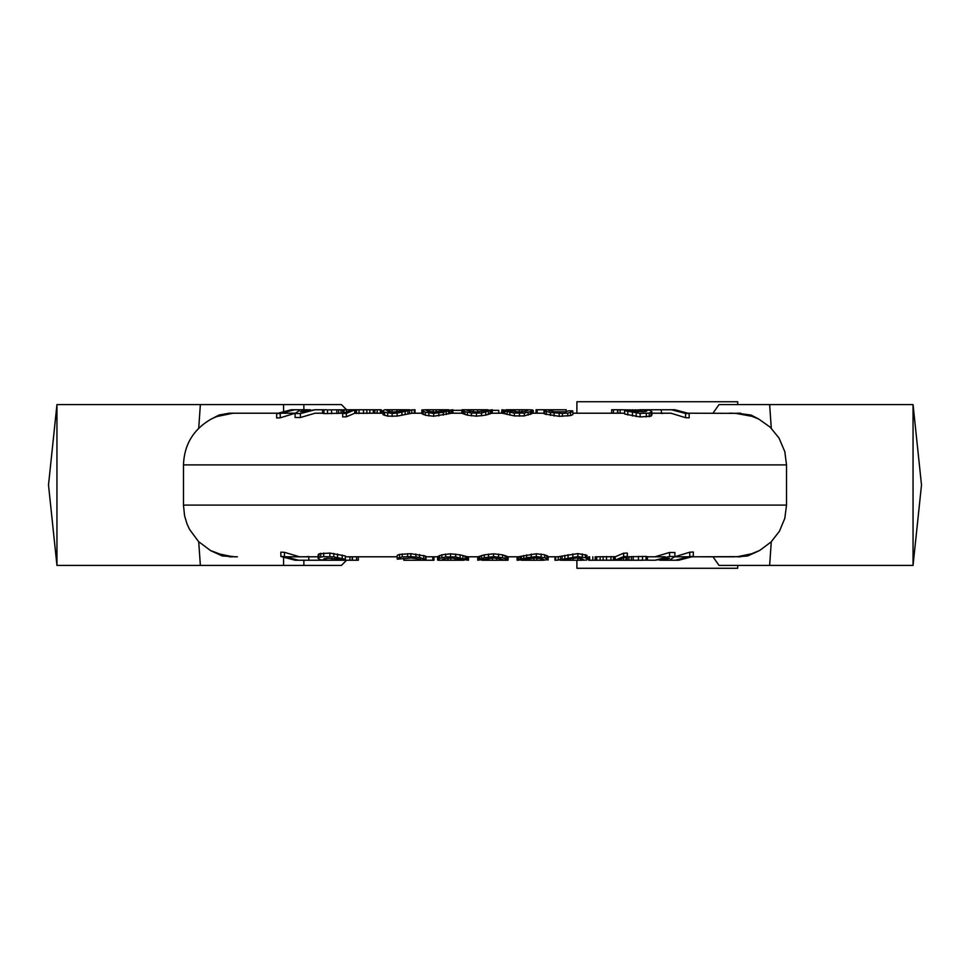 <?xml version="1.0" encoding="UTF-8"?>
<svg xmlns="http://www.w3.org/2000/svg" width="970" height="970" viewBox="0 0 970 970"><rect width="100%" height="100%" fill="white"/><g stroke="black" fill="none" stroke-linecap="round" stroke-linejoin="round"><path stroke-width="1.45" d="M234.182 556.792L237.007 556.792M236.777 556.792L237.395 556.792M236.134 556.792L222.336 555.968L211.193 550.899M235.164 556.792L223.827 555.531L210.49 550.524L198.607 541.648L189.538 529.402L186.955 523.751L184.555 515.664L183.475 505.103L184.639 505.103M477.846 560.236L484.236 557.714L493.548 556.61L502.654 557.714L507.989 560.236L503.806 560.236L500.035 558.671L493.415 558.017L477.749 560.236L477.749 556.792L468.498 556.792L468.498 560.236L451.099 558.017L444.769 558.671L442.077 559.629L442.284 560.236L438.149 560.236L439.677 558.417L445.691 556.901L455.67 556.901L468.073 560.236M587.371 559.169L586.668 560.078L581.37 560.236L583.358 559.629L581.915 558.671L576.459 558.017L556.816 560.236L577.877 556.61L585.419 557.714L587.371 559.169L586.935 555.289L577.877 553.591L557.617 556.792L548.147 556.792L544.752 554.791L536.325 553.761L518.235 556.792L508.074 556.792L502.654 554.864L493.548 553.834L484.236 554.876L477.943 556.792L467.722 556.792L460.132 554.852L450.577 553.809L441.847 554.828L437.615 556.768L426.097 556.792L437.615 556.792L433.966 556.792L433.966 560.236L410.237 560.236M330.443 560.236L308.787 560.236L308.787 556.792L284.938 556.792M299.56 556.792L284.452 552.318L280.839 552.148L280.839 556.453L284.452 556.537L298.542 560.236L295.086 560.236L280.839 556.453M318.148 556.792L299.099 556.792L318.148 556.792M345.356 556.792L397.179 556.792L345.356 556.792L351.261 556.792L349.879 556.792L349.879 560.236L324.441 560.236L320.476 559.823L318.148 558.393L318.948 557.435L323.677 556.598L333.801 556.865L345.356 559.302L326.611 558.247L323.349 559.35L328.406 560.236M356.584 556.792L356.584 560.236L358.33 560.236L358.33 556.792L363.095 556.792M557.617 556.792L547.832 556.792M615.271 560.102L623.625 556.55L627.323 556.489L617.745 560.236L594.659 560.236L615.271 560.102L615.271 556.719L595.616 556.792M641.716 560.139L655.005 560.236L669.567 556.416L674.902 556.55L674.902 552.524L669.567 552.463L654.944 556.792L646.36 556.792M654.944 556.792L654.01 556.792M734.836 556.792L701.807 556.792M758.807 550.899L747.664 555.968L737.091 556.792L752.999 553.494M305.077 556.792L308.739 556.55M426.097 559.933L416.118 560.236L420.459 559.957L420.665 559.193L411.195 558.017L397.312 559.156L397.179 558.393L402.211 556.889L410.831 556.598L419.586 557.423L426.097 559.933L425.49 556.077L410.831 553.676L399.458 554.44L397.179 555.325L397.179 558.393M517.725 560.236L535.537 558.017L541.648 558.671L544 559.629L543.285 560.236L548.111 559.605L544.752 557.714L536.325 556.61L526.637 557.714L517.095 560.236L517.095 556.792M647.439 560.151L626.28 560.236L647.439 560.151L647.439 556.707L646.056 556.428L626.377 556.792M659.624 560.223L665.287 560.236L669.506 558.187L655.005 560.236M665.287 560.236L669.445 560.236L674.902 556.55M689.755 556.513L693.32 556.416L678.757 560.236L675.387 560.236L689.755 556.513L689.755 552.197L674.683 556.792M284.452 552.318L284.452 556.537M345.356 559.302L345.356 555.968L329.873 553.058L318.948 553.821L318.148 554.84L318.148 558.393M627.323 556.489L627.323 553.082L623.625 553.191L615.21 556.78M693.32 556.416L693.32 552.015L689.755 552.197M185.124 505.103L786.524 505.103L784.803 518.356L779.443 531.233L771.089 541.951L759.874 550.329L749.64 554.634L738.922 556.634L692.604 556.792M198.717 541.757L200.366 565.413L341.416 565.413L346.581 560.236M198.717 428.243L200.366 404.587L341.416 404.587L346.581 409.764M913.049 565.413L921.5 485L913.049 404.587L913.049 565.413L769.634 565.413L771.283 541.757M200.366 404.587L56.951 404.587L56.951 565.413L200.366 565.413M771.283 428.243L769.634 404.587L719.037 404.587L712.962 413.208M185.124 464.897L786.524 464.897L786.524 505.103M183.475 505.103L183.475 464.897L184.639 464.897M183.475 464.897C184.179 444.83 193.188 429.686 210.49 419.476C218.08 415.39 226.18 413.305 234.801 413.208L277.396 413.208L229.235 413.208L219.026 415.027L211.193 419.101M236.159 413.208L235.261 413.208M732.956 413.208L729.101 413.208M734.836 413.208L752.999 416.506M740.765 413.208L737.091 413.208L751.12 415.075L758.807 419.101M670.9 413.208L651.852 413.208L670.9 413.208L685.547 417.682L689.161 417.852L689.161 413.547L685.547 413.462L671.458 409.764L674.914 409.764L689.161 413.547M606.905 413.208L611.67 413.208L611.67 409.764L620.121 409.764L620.121 413.208L618.739 413.208L624.644 413.208L572.821 413.208L624.644 413.208M543.903 413.208L532.384 413.208L543.903 413.208L532.384 413.208L532.384 409.922L530.323 411.583L524.309 413.099L514.33 413.099L507.055 411.583L501.926 409.764L518.901 411.983L525.231 411.328L527.922 410.371L527.716 409.764L532.384 409.922M532.384 413.232L524.309 415.924L514.33 415.912L502.278 413.208L492.057 413.208L492.02 409.922L481.496 413.099L471.456 413.099L464.909 411.583L462.011 409.764L488.043 409.764M452.275 409.764L443.363 412.286L433.675 413.39L425.248 412.286L421.853 409.922L426.715 409.764L426 410.371L428.352 411.328L434.463 411.983L452.905 409.764L452.905 413.208L461.878 413.208L452.238 413.208M422.168 413.208L411.753 413.244L411.753 409.922L397.142 413.099L392.122 413.39L384.581 412.286L382.629 410.831L384.75 409.764L409.558 409.764M382.629 413.208L373.292 413.208L373.292 409.813L354.79 409.813L346.375 413.45L342.677 413.511L352.255 409.764L381.295 409.764L381.295 413.208L382.629 413.208L373.911 413.208M323.64 413.208L315.99 413.208M234.182 413.208L235.164 413.208M532.384 410.334L533.245 410.334L533.245 413.208L536.034 413.208L536.034 409.764L559.763 409.764M502.278 413.208L492.057 413.208L485.764 415.124L476.452 416.166L467.346 415.136L461.878 413.232L451.765 413.208L433.675 416.239L425.248 415.208L421.853 413.232L415.027 413.208L415.027 409.764L411.753 409.922M492.251 410.334L498.786 410.334L498.786 413.208M452.905 410.334L461.878 410.334M737.709 404.587L737.709 401.725L576.895 401.725L576.895 413.208M639.557 409.764L661.213 409.764L661.491 413.208M664.923 413.208L661.261 413.45M291.242 409.764L294.613 409.764L280.245 413.487L276.68 413.584L291.242 409.764M310.376 409.776L304.713 409.764L300.494 411.813L314.995 409.764L300.433 413.584L295.098 413.45L300.554 409.764L304.713 409.764M304.374 409.764L294.613 409.764M327.096 409.764L314.995 409.764M328.284 409.861L352.255 409.764M356.79 409.764L372.82 409.764M388.63 409.764L386.642 410.371L388.085 411.328L393.541 411.983L413.184 409.764M426.715 409.764L448.758 409.764M466.194 409.764L469.965 411.328L476.585 411.983L492.251 409.764L492.251 413.208M501.502 413.208L501.926 409.764M505.964 409.764L527.716 409.764M553.882 409.764L548.862 410.504L554.537 411.765L565.813 411.765L568.662 410.807L572.688 410.843L572.821 411.607L567.789 413.111L562.394 413.39L550.414 412.577L544.509 410.843L543.903 410.067L544.8 409.861L566.201 409.764L566.201 411.68M641.594 409.764L649.524 410.177L651.852 411.607L649.269 413.111L640.127 413.414L624.644 410.698L643.389 411.753L646.747 411.147L645.389 410.152L620.121 409.764M661.213 409.764L671.458 409.764M375.341 409.764L373.292 409.813M276.68 413.584L276.68 417.985L280.245 417.803L295.316 413.208M280.245 417.803L280.245 413.487M300.433 413.584L300.433 417.536L295.098 417.476L295.098 413.45M300.433 417.536L315.056 413.208L322.561 413.208M624.644 410.698L624.644 414.032L640.127 416.942L651.052 416.178L651.852 415.16L651.852 411.607M543.903 410.067L544.509 413.923L559.169 416.324L570.542 415.56L572.821 414.675L572.821 411.607M382.629 410.831L383.065 414.711L387.673 416.142L397.142 416.094L411.753 413.244M354.729 409.898L354.729 413.281L373.292 413.208M342.677 413.511L342.677 416.918L346.375 416.809L354.79 413.22M322.561 409.849L322.561 413.293L323.944 413.572L343.622 413.208M685.547 417.682L685.547 413.462M322.913 413.402L322.913 409.97M323.944 413.572L323.944 410.128M327.508 413.644L327.508 410.225M331.57 413.632L331.57 410.225M336.82 413.523L336.82 410.14M338.675 413.438L338.675 410.055M341.04 413.305L341.04 409.91M342.713 413.232L342.713 409.813M343.719 412.711L343.719 409.764M344.035 412.505L344.035 409.764M346.387 411.134L346.387 409.764M461.878 413.232L461.878 409.922M462.581 413.523L462.581 410.395M463.345 413.863L463.345 410.831M464.909 414.505L464.909 411.583M467.346 415.136L467.346 412.286M471.456 415.887L471.456 413.099M476.452 416.166L476.452 413.39M481.496 415.887L481.496 413.099M485.764 415.124L485.764 412.286M488.359 414.505L488.359 411.583M490.129 413.85L490.129 410.831M491.05 413.511L491.05 410.395M412.383 413.208L421.853 413.208L421.853 409.922M421.889 413.559L421.889 410.395M422.229 413.911L422.229 410.831M423.247 414.578L423.247 411.583M425.248 415.208L425.248 412.286M428.885 415.972L428.885 413.099M433.675 416.239L433.675 413.39M438.767 415.936L438.767 413.099M443.363 415.172L443.363 412.286M446.297 414.529L446.297 411.583M448.576 413.875L448.576 410.831M449.874 413.523L449.874 410.395M451.486 413.232L451.486 409.922M383.065 414.711L383.065 411.583M384.581 415.366L384.581 412.286M387.673 416.142L387.673 413.099M392.122 416.409L392.122 413.39M397.142 416.094L397.142 413.099M401.944 415.293L401.944 412.286M405.169 414.626L405.169 411.583M407.897 413.935L407.897 410.831M409.534 413.572L409.534 410.395M414.323 413.208L414.323 409.764M414.954 413.208L414.954 409.764M381.234 413.208L381.234 409.764M346.375 416.809L346.375 413.45M355.408 413.39L355.408 410.043M356.487 413.462L356.487 410.128M359.046 413.535L359.046 410.225M363.483 413.523L363.483 410.225M366.842 413.438L366.842 410.128M369.861 413.305L369.861 409.97M374.832 413.208L374.832 409.764M377.172 413.208L377.172 409.764M380.373 413.208L380.373 409.764M588.705 556.792L588.705 560.236L594.659 560.236M461.344 559.496L461.344 560.236L442.284 560.236M459.065 558.95L459.065 560.236M308.787 560.236L298.542 560.236M356.584 560.236L349.879 560.236M416.118 560.236L403.799 560.236L403.799 558.32M464.036 560.236L461.344 560.236M503.806 560.236L481.957 560.236M543.285 560.236L521.242 560.236M556.816 560.236L554.973 560.236L554.973 556.792M581.37 560.236L560.442 560.236M613.21 560.236L597.18 560.236M642.904 560.236L617.405 560.236M665.626 560.236L675.387 560.236M352.45 556.792L352.45 560.236M352.146 556.792L352.146 560.236M343.683 559.326L343.683 560.236M340.446 559.181L340.446 560.236M337.414 558.635L337.414 560.236M334.565 558.356L334.565 560.236M331.934 558.247L331.934 560.236M324.611 558.441L324.611 559.848M342.228 555.01L342.228 558.368M337.524 553.991L337.524 557.41M333.801 553.397L333.801 556.865M329.873 553.058L329.873 556.586M323.677 552.997L323.677 556.598M320.73 553.264L320.73 556.889M318.948 553.821L318.948 557.435M420.459 559.156L420.459 559.957M432.79 556.792L432.79 560.236M425.963 556.343L425.963 559.46M425.49 556.077L425.49 559.156M423.745 555.398L423.745 558.38M419.586 554.5L419.586 557.423M415.9 553.967L415.9 556.877M410.831 553.676L410.831 556.598M407.606 553.664L407.606 556.61M402.211 553.918L402.211 556.889M399.458 554.44L399.458 557.435M467.54 556.768L467.54 560.078M466.182 556.477L466.182 559.605M465.03 556.137L465.03 559.169M462.945 555.495L462.945 558.417M460.132 554.852L460.132 557.714M455.67 554.088L455.67 556.901M450.577 553.809L450.577 556.61M445.691 554.076L445.691 556.901M441.847 554.828L441.847 557.714M439.677 555.458L439.677 558.417M438.44 556.113L438.44 559.169M437.919 556.465L437.919 559.605M426.097 556.792L437.615 556.792L437.615 560.078M518.235 556.792L508.122 556.792L508.122 560.078M507.419 556.477L507.419 559.605M506.655 556.137L506.655 559.169M505.091 555.495L505.091 558.417M502.654 554.864L502.654 557.714M498.544 554.112L498.544 556.901M493.548 553.834L493.548 556.61M488.504 554.112L488.504 556.901M484.236 554.876L484.236 557.714M481.641 555.495L481.641 558.417M479.871 556.149L479.871 559.169M478.95 556.489L478.95 559.605M467.722 556.792L477.943 556.792L477.98 560.078M442.623 559.472L442.623 560.236M444.09 558.962L444.09 560.236M448.043 558.187L448.043 560.236M450.747 558.041L450.747 560.236M455.015 558.223L455.015 560.236M502.727 559.508L502.727 560.236M499.223 558.538L499.223 560.236M496.664 558.199L496.664 560.236M492.445 558.077L492.445 560.236M488.286 558.405L488.286 560.236M485.825 558.938L485.825 560.236M518.513 556.768L518.513 560.078M548.147 556.768L548.147 560.078M548.111 556.44L548.111 559.605M547.771 556.089L547.771 559.169M546.753 555.422L546.753 558.417M544.752 554.791L544.752 557.714M541.114 554.028L541.114 556.901M536.325 553.761L536.325 556.61M531.233 554.064L531.233 556.901M526.637 554.828L526.637 557.714M523.703 555.471L523.703 558.417M521.423 556.125L521.423 559.169M520.126 556.477L520.126 559.605M542.776 559.193L542.776 560.236M541.005 558.55L541.005 560.236M536.762 558.089L536.762 560.236M533.985 558.102L533.985 560.236M529.705 558.49L529.705 560.236M525.752 559.338L525.752 560.236M555.677 556.792L555.677 560.236M558.247 556.756L558.247 560.078M555.046 556.792L555.046 560.236M586.935 555.289L586.935 558.417M585.419 554.634L585.419 557.714M582.327 553.858L582.327 556.901M577.877 553.591L577.877 556.61M572.858 553.906L572.858 556.901M568.056 554.707L568.056 557.714M564.831 555.374L564.831 558.417M562.103 556.065L562.103 559.169M560.466 556.428L560.466 559.605M582.437 559.072L582.437 560.151M580.448 558.332L580.448 560.236M577.938 558.114L577.938 560.236M573.076 558.199L573.076 560.236M570.13 558.55L570.13 560.236M565.898 559.387L565.898 560.236M623.625 553.191L623.625 556.55M614.592 556.61L614.592 559.957M613.513 556.537L613.513 559.872M610.954 556.465L610.954 559.775M606.517 556.477L606.517 559.775M603.158 556.562L603.158 559.872M600.139 556.695L600.139 560.029M596.708 556.792L596.708 560.187M595.168 556.792L595.168 560.236M592.828 556.792L592.828 560.236M589.627 556.792L589.627 560.236M588.766 556.792L588.766 560.236M647.087 556.598L647.087 560.029M646.056 556.428L646.056 559.872M642.492 556.356L642.492 559.775M638.43 556.368L638.43 559.775M633.18 556.477L633.18 559.86M631.324 556.562L631.324 559.945M628.96 556.695L628.96 560.09M627.287 556.768L627.287 560.187M626.28 557.289L626.28 560.236M625.965 557.495L625.965 560.236M623.613 558.865L623.613 560.236M669.567 552.463L669.567 556.416M576.895 560.236L576.895 568.274L737.709 568.274L737.709 565.413M769.634 565.413L719.037 565.413L712.962 556.792M502.46 413.232L502.46 409.922M503.818 413.523L503.818 410.395M504.97 413.863L504.97 410.831M507.055 414.505L507.055 411.583M509.868 415.148L509.868 412.286M514.33 415.912L514.33 413.099M519.423 416.191L519.423 413.39M524.309 415.924L524.309 413.099M528.153 415.172L528.153 412.286M530.323 414.542L530.323 411.583M531.56 413.887L531.56 410.831M532.081 413.535L532.081 410.395M544.037 413.656L544.037 410.54M544.509 413.923L544.509 410.843M546.255 414.602L546.255 411.62M550.414 415.499L550.414 412.577M554.1 416.033L554.1 413.123M559.169 416.324L559.169 413.402M562.394 416.336L562.394 413.39M567.789 416.082L567.789 413.111M570.542 415.56L570.542 412.565M549.541 410.843L549.541 410.043M537.21 413.208L537.21 409.764M645.389 411.559L645.389 410.152M638.066 411.753L638.066 409.764M627.772 414.99L627.772 411.632M632.476 416.009L632.476 412.589M636.199 416.603L636.199 413.135M640.127 416.942L640.127 413.414M646.323 417.003L646.323 413.402M649.269 416.736L649.269 413.111M651.052 416.178L651.052 412.565M613.416 413.208L613.416 409.764M617.55 413.208L617.55 409.764M617.854 413.208L617.854 409.764M626.317 410.674L626.317 409.764M629.554 410.819L629.554 409.764M632.586 411.365L632.586 409.764M635.435 411.644L635.435 409.764M508.656 410.504L508.656 409.764M510.935 411.05L510.935 409.764M514.985 411.777L514.985 409.764M519.253 411.959L519.253 409.764M521.957 411.813L521.957 409.764M525.91 411.037L525.91 409.764M527.377 410.528L527.377 409.764M467.273 410.492L467.273 409.764M470.777 411.462L470.777 409.764M473.336 411.801L473.336 409.764M477.555 411.923L477.555 409.764M481.714 411.595L481.714 409.764M484.175 411.062L484.175 409.764M427.224 410.807L427.224 409.764M428.995 411.45L428.995 409.764M433.238 411.911L433.238 409.764M436.015 411.898L436.015 409.764M440.295 411.51L440.295 409.764M444.248 410.662L444.248 409.764M387.563 410.928L387.563 409.849M389.552 411.668L389.552 409.764M392.062 411.886L392.062 409.764M396.924 411.801L396.924 409.764M399.87 411.45L399.87 409.764M404.102 410.613L404.102 409.764M229.223 556.792L232.909 556.792L216.94 553.47M283.567 557.798L283.567 565.413M229.223 413.208L232.909 413.208L216.94 416.53M303.877 560.236L303.877 565.413M303.877 409.764L303.877 404.587M283.567 410.795L283.567 404.587M689.221 556.792L674.732 556.792M665.141 556.792L647.439 556.792M913.049 404.587L769.634 404.587M786.524 464.897L784.803 451.644L779.007 438.04L770.156 427.152L758.77 419.076L749.64 415.366L738.922 413.365L688.53 413.208M295.268 413.208L280.779 413.208M737.091 556.792L740.777 556.792M56.951 565.413L48.5 485L56.951 404.587"/></g></svg>
